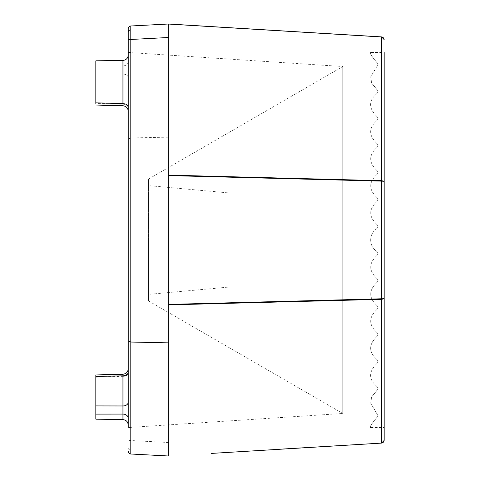 <?xml version="1.0" encoding="UTF-8"?>
<svg xmlns="http://www.w3.org/2000/svg" width="480" height="480" viewBox="0 0 480 480"><rect width="100%" height="100%" fill="white"/><g stroke="black" fill="none" stroke-linecap="round" stroke-linejoin="round"><path stroke-width="0.36" stroke-dasharray="2.4 1.8" d="M377.898 388.5L376.686 386.25L377.898 388.5L376.686 390.75L371.634 396.942L370.704 403.164L377.898 415.5L370.704 403.164L371.634 396.936L376.686 390.75L377.898 388.5M377.898 361.5L376.686 359.25L377.898 361.5L376.686 363.75L377.898 361.5M377.898 334.5L376.686 332.25L377.898 334.5L376.686 336.75C368.628 344.556 368.628 352.056 376.686 359.25C368.628 352.044 368.628 344.544 376.686 336.75L377.898 334.5M377.898 307.5L376.686 305.25L377.898 307.5L376.686 309.75L377.898 307.5M377.898 280.5L376.686 278.25L377.898 280.5L376.686 282.75C368.724 290.346 368.724 297.846 376.686 305.25C368.724 297.84 368.724 290.34 376.686 282.75L377.898 280.5M377.898 253.5L376.686 251.25L377.898 253.5L376.686 255.75L377.898 253.5M377.898 226.5L376.686 224.25L377.898 226.5L376.686 228.75L377.898 226.5M377.898 199.5L376.686 197.25L377.898 199.5L376.686 201.75L377.898 199.5M377.898 172.5L376.686 170.25L377.898 172.5L376.686 174.75L377.898 172.5M377.898 145.5L376.686 143.25L377.898 145.5L376.686 147.75L377.898 145.5M377.898 118.5L376.686 116.25L377.898 118.5L376.686 120.75L377.898 118.5M377.898 91.5L376.686 89.25L377.898 91.5L376.686 93.75L377.898 91.5M377.898 64.5L376.686 62.25L377.898 64.5L376.686 66.75L377.898 64.5M376.686 224.25C368.73 216.708 368.73 209.208 376.686 201.75C368.73 209.202 368.73 216.702 376.686 224.25M376.686 197.25C368.724 189.654 368.724 182.154 376.686 174.75C368.724 182.16 368.724 189.66 376.686 197.25M376.686 170.25C368.682 162.564 368.682 155.064 376.686 147.75C368.694 155.094 368.694 162.594 376.686 170.25M376.686 143.25C368.628 135.444 368.628 127.944 376.686 120.75C368.628 127.956 368.628 135.456 376.686 143.25M376.686 116.25C368.562 108.198 368.562 100.698 376.686 93.75C368.568 100.686 368.568 108.186 376.686 116.25M376.686 89.25L371.634 83.058L370.704 76.836L376.686 66.75L370.704 76.836L371.634 83.064L376.686 89.25M376.686 62.25C371.292 55.854 369.306 52.614 370.734 52.518C369.306 52.608 371.286 55.848 376.686 62.25C371.292 55.854 369.306 52.614 370.734 52.518C369.306 52.608 371.286 55.848 376.686 62.25M376.686 228.75C372.804 231.486 370.788 235.236 370.65 240C370.782 235.248 372.792 231.498 376.686 228.75M128.25 448.158A2.7 1.908 180 0 0 130.752 450.06L130.806 454.014L168.75 456L168.75 304.41L168.75 304.878L381.63 299.316L384.15 298.71L384.15 52.518L384.15 427.482L384.15 52.518L370.734 52.518M148.5 300.918L148.5 240L148.5 300.918L342.792 413.472L342.792 66.528L342.792 413.472L128.25 427.536L128.25 39.468M128.25 106.95L128.25 77.844A5.4 3.816 180 0 0 122.946 74.028L122.946 65.928L95.85 65.898L95.85 105.048M148.5 179.082L148.5 294.384L148.5 179.082L342.792 66.528L128.25 52.464M227.958 240L227.958 192.84L227.958 240M128.25 54.96L128.25 77.844M128.25 373.05L128.25 425.04L128.25 373.05A5.4 3.288 180 0 1 122.946 376.338L122.946 375.81M130.752 450.06L130.806 440.532L128.25 440.532M168.75 442.518L130.806 440.532L130.806 137.964L128.25 139.08M130.806 25.986L130.806 137.964L168.75 137.142L168.75 24L130.806 25.986C129.252 26.22 128.4 27.12 128.25 28.686M128.25 61.65A5.4 4.284 180 0 1 122.946 65.928L122.946 60.36M122.946 103.662L122.946 104.19A5.4 3.816 0 0 1 128.25 108.006M168.75 304.878L168.75 137.142M95.85 60.828L95.85 65.898M95.85 376.53L95.85 419.172M168.75 37.482L168.75 24.066M168.75 175.59L384.15 181.29L381.624 180.684L168.75 175.122M211.32 453.42L381.894 443.058M211.32 26.58L168.75 24M274.902 30.504L382.164 37.002M384.15 298.71L381.612 298.866L381.63 181.134M381.63 298.866L381.63 299.316L381.612 298.866L168.75 304.41M381.612 443.094L274.902 449.496M384.15 440.4L381.63 443.094M381.63 180.684L381.63 36.906M370.65 240C370.782 244.752 372.792 248.502 376.686 251.25C372.804 248.514 370.788 244.764 370.65 240M376.686 417.75C371.286 424.152 369.306 427.392 370.734 427.482C369.3 427.392 371.286 424.152 376.686 417.75C371.286 424.152 369.306 427.392 370.734 427.482C369.3 427.392 371.286 424.152 376.686 417.75L377.898 415.5L376.686 417.75M376.686 255.75C368.73 263.292 368.73 270.792 376.686 278.25C368.73 270.798 368.73 263.298 376.686 255.75M376.686 309.75C368.682 317.436 368.682 324.936 376.686 332.25C368.694 324.906 368.694 317.406 376.686 309.75M376.686 363.75C368.562 371.802 368.562 379.302 376.686 386.25C368.568 379.314 368.568 371.814 376.686 363.75M95.85 74.082L122.946 74.028L122.946 104.19L95.85 103.47M95.85 377.172L122.946 376.338L122.946 419.64M381.63 299.316L381.63 443.028M227.958 192.84L148.5 185.616M227.958 287.16L148.5 294.384M381.78 443.076L383.196 442.446M383.196 37.554L381.78 36.924M370.734 427.482L384.15 427.482"/><path stroke-width="0.72" d="M95.85 103.47L95.85 102.828L122.946 103.662L122.946 60.36A5.4 5.4 0 0 0 128.25 54.96L128.25 106.95A5.4 3.288 180 0 0 122.946 103.662L122.946 104.19M128.25 427.536L128.25 28.686L128.25 39.468L130.806 39.468L130.806 342.036L168.75 342.858L168.75 456L130.806 454.014A2.7 2.7 0 0 1 128.25 451.314C128.4 452.88 129.252 453.78 130.806 454.014L130.806 342.036L128.25 340.92M128.25 28.686A2.7 2.7 0 0 1 130.806 25.986L130.806 39.468L168.75 37.482L168.75 342.858M128.25 371.994A5.4 3.816 0 0 1 122.946 375.81L95.85 376.53L95.85 374.952L122.994 374.226C126.168 373.83 127.92 372.03 128.25 368.832M122.946 376.338L122.946 405.972A5.4 3.816 180 0 0 128.25 402.156M95.85 414.102L122.946 414.072L122.946 419.64L95.85 419.172L95.85 405.918L122.946 405.972L122.946 414.072A5.4 4.284 180 0 1 128.25 418.35M130.806 25.986L168.75 24L168.75 37.482L168.75 24.066L274.902 30.504M95.85 102.828L95.85 60.828L122.946 60.36M95.85 405.918L95.85 376.53M381.894 443.058L384.15 440.4L381.612 443.094L211.32 453.42M168.75 304.41L384.15 298.71L384.15 440.4L384.15 298.71L381.624 299.316L168.75 304.878M168.75 24L381.63 36.906L384.15 39.6L382.164 37.002M381.63 36.906L384.15 39.6L381.612 36.906L211.32 26.58M274.902 449.496L381.612 443.094M384.15 52.518L384.15 181.29L381.612 181.134L381.63 298.866M168.75 175.122L381.63 180.684L384.15 181.29L384.15 298.71M381.63 181.134L381.63 180.684L381.612 181.134L168.75 175.59M384.15 440.4L381.63 443.094M128.25 31.842A2.7 1.908 0 0 1 130.752 29.94M381.63 443.028L381.63 299.316M381.63 180.684L381.63 36.972L168.75 24.066M95.85 105.048L122.994 105.774C126.168 106.17 127.92 107.97 128.25 111.168M122.946 419.64C126.144 419.976 127.914 421.776 128.25 425.04M381.78 443.076L383.196 442.446M383.196 37.554L381.78 36.924"/></g></svg>

